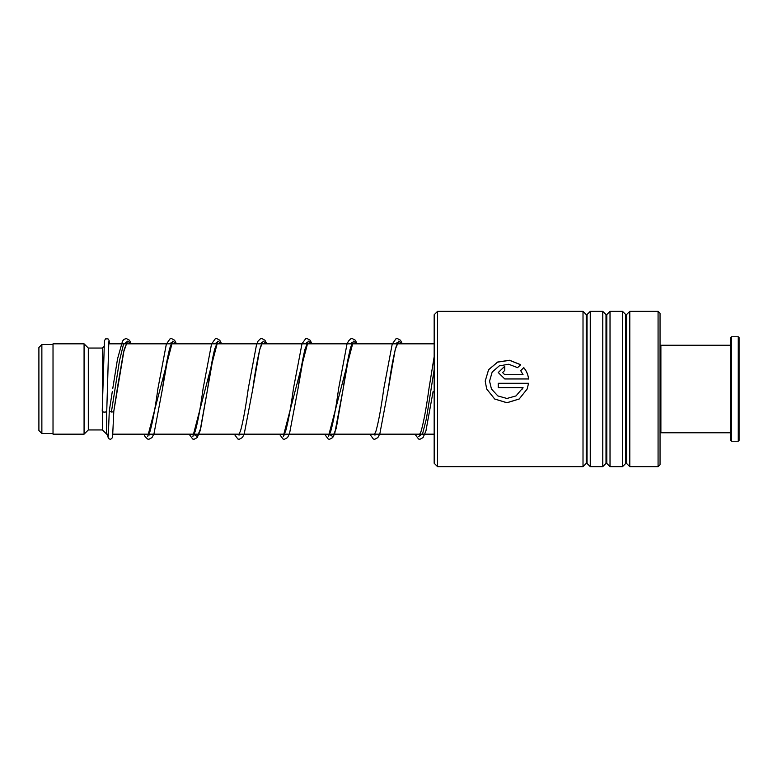<?xml version="1.0" encoding="UTF-8"?>
<svg xmlns="http://www.w3.org/2000/svg" width="778" height="778" viewBox="0 0 778 778"><rect width="100%" height="100%" fill="white"/><g stroke="black" fill="none" stroke-linecap="round" stroke-linejoin="round"><path stroke-width="1.17" d="M38.9 430.506L38.9 347.494L41.866 344.528L41.866 433.472L38.9 430.506M108.443 434.173L106.664 434.173L106.664 411.358M106.664 434.173L102.424 429.942L102.424 411.494M102.424 403.305L102.424 348.058L88.313 348.058L84.073 343.827L53.021 343.827L53.021 434.173L84.073 434.173L84.073 343.827M102.424 429.942L88.313 429.942L88.313 348.058M434.173 463.25L434.173 314.75L437.567 311.356L437.567 466.644L434.173 463.25M658.071 311.356L660.045 313.33L660.045 464.67L658.071 466.644L658.071 311.356L629.791 311.356L629.791 466.644L626.562 463.416L626.562 314.584L625.765 314.584L622.546 311.356L610.02 311.356L610.02 466.644L606.801 463.416L606.801 314.584L606.004 314.584L602.775 311.356L590.259 311.356L590.259 466.644L587.04 463.416L587.04 314.584L586.242 314.584L583.014 311.356L437.567 311.356M586.242 314.584L586.242 463.416L583.014 466.644L583.014 311.356M606.004 314.584L606.004 463.416L602.775 466.644L602.775 311.356M625.765 314.584L625.765 463.416L622.546 466.644L622.546 311.356M504.766 374.675L523.049 374.675L520.667 370.62L523.759 367.634C526.492 370.892 528.087 374.665 528.554 378.964L504.766 378.964L498.241 372.536L504.766 366.234L504.766 370.425L502.588 372.545L504.766 374.724L523.049 374.675M520.686 364.697L517.594 367.654L508.705 364.25L499.291 365.854L492.182 372.049L489.556 381.123L491.453 389L497.852 395.924L506.935 398.462L516.018 395.914L523.049 387.629L498.241 387.629L498.241 383.282L528.554 383.282L527.173 389L519.198 399.017L506.935 402.761L494.672 399.017L486.688 389L485.209 381.123L488.574 369.696L497.628 362.052L509.561 360.243L520.686 364.697M489.556 381.152L491.453 389M522.417 389L523.049 387.629M498.241 383.301L528.554 383.301M527.173 389L519.198 398.978L506.935 402.712L494.672 398.978L486.688 389M485.209 381.045L488.603 369.715L497.648 362.13L509.551 360.34L520.628 364.746M520.667 370.688L523.759 367.712C526.492 370.96 528.087 374.724 528.554 379.003M498.241 372.574L504.766 366.321M502.588 372.604L504.766 374.724M109.309 410.755L109.29 410.901C110.797 412.252 112.304 412.359 113.802 411.241L124.198 349.38L127.67 341.143L131.142 343.827M108.832 341.659L106.751 411.085A2.256 1.041 180 0 1 106.751 411.085A2.256 1.041 180 0 1 104.476 412.116A2.256 1.041 180 0 1 102.229 411.076A2.256 1.041 180 0 1 102.229 411.056A2.256 1.041 180 0 1 102.229 411.047M117.254 389.039L113.802 411.241M660.045 346.084L660.892 345.238L660.892 432.762L730.63 432.762M739.1 337.613L739.1 440.387L738.254 441.233L738.254 336.767L739.1 337.613M731.476 441.233L730.63 440.387L730.63 337.613L731.476 336.767L731.476 441.233L738.254 441.233M111.546 411.076L119.491 360.71L123.459 344.44L127.427 341.377L123.459 344.44L119.491 360.71L111.546 411.076M147.723 436.439L172.599 341.377L147.723 436.439M192.895 436.439L217.772 341.377L192.895 436.439M283.25 436.439L308.127 341.377L283.25 436.439M328.423 436.439L353.3 341.377L328.423 436.439M418.768 436.439L422.619 433.667L426.47 418.37L434.173 369.599L426.47 418.37L422.619 433.667L418.768 436.439M171.539 343.827L170.907 342.874L172.006 342.874L170.479 345.957C167.844 354.787 165.16 369.142 162.427 389.039L169.371 349.38L172.852 341.143L176.324 343.827M193.839 434.173L197.272 436.623L200.714 428.357L214.543 349.4L218.015 341.143L221.497 343.827M261.885 343.827L261.252 342.874L262.361 342.874L260.708 346.288C258.111 355.245 255.466 369.501 252.782 389.039L259.726 349.38L263.197 341.143L266.669 343.827M307.057 343.827L306.425 342.874L307.534 342.874L304.986 349.244C302.661 358.823 300.318 372.079 297.955 389.029L304.898 349.38L308.37 341.143L311.842 343.827M329.357 434.173L332.799 436.623L336.242 428.357L350.071 349.4L353.543 341.143L357.014 343.827M397.402 343.827L396.77 342.874L397.879 342.874L396.352 345.947C393.717 354.778 391.033 369.142 388.3 389.039L395.243 349.38L398.715 341.143L402.187 343.827M433.113 391.431L425.926 430.983L423.038 437.596L419.916 439.307L418.554 439.016L414.975 434.173M53.021 433.472L41.866 433.472M434.173 434.173L112.975 434.173M88.313 429.942L84.073 434.173M102.424 348.058L103.98 346.511M434.173 343.827L108.657 343.827M53.021 344.528L41.866 344.528M586.242 463.416L587.04 463.416M606.004 463.416L606.801 463.416M625.765 463.416L626.562 463.416M658.071 466.644L629.791 466.644M622.546 466.644L610.02 466.644M583.014 466.644L437.567 466.644M602.775 466.644L590.259 466.644M626.562 314.584L629.791 311.356M606.801 314.584L610.02 311.356M587.04 314.584L590.259 311.356M109.299 410.823L112.304 391.538M126.367 343.827L125.725 342.874L126.833 342.874L123.459 352.58L117.741 385.81M176.47 343.827L174.583 340.219L171.461 338.508L170.1 338.79L166.356 344.071L157.915 388.65C155.269 407.905 152.653 422.084 150.076 431.187L148.316 434.941L149.425 434.941L148.89 434.173M221.642 343.827L219.756 340.21L216.634 338.508L215.273 338.79L211.528 344.061L203.077 388.699C200.384 408.304 197.738 422.59 195.122 431.557L193.489 434.931L194.597 434.931L194.062 434.173M216.712 343.827L216.07 342.874L217.188 342.874L214.64 349.254C212.306 358.833 209.963 372.117 207.6 389.088L200.053 430.993L197.174 437.596L194.053 439.298L192.681 439.016L189.103 434.173M266.815 343.827L264.928 340.219L261.807 338.508L260.445 338.8L258.053 341.124L256.575 344.411L248.26 388.65C245.663 407.516 243.096 421.569 240.558 430.788L238.661 434.931L239.77 434.931L239.235 434.173M311.997 343.827L310.101 340.219L306.989 338.508L305.618 338.8L302 343.74L293.432 388.64C290.787 407.896 288.171 422.075 285.604 431.187L283.834 434.941L284.942 434.941L284.408 434.173M357.17 343.827L355.274 340.21L352.152 338.508L350.79 338.79L348.398 341.124L346.92 344.411L338.605 388.689C335.911 408.304 333.256 422.59 330.65 431.557L329.016 434.931L330.115 434.931L329.59 434.173M352.23 343.827L351.598 342.874L352.706 342.874L351.063 346.288C348.456 355.254 345.811 369.521 343.117 389.078L334.686 433.696L332.692 437.596L329.571 439.298L328.199 439.016L324.621 434.173M402.343 343.827L400.456 340.219L397.334 338.508L395.963 338.8L392.229 344.061L383.787 388.65C381.132 407.915 378.516 422.094 375.939 431.197L374.189 434.931L375.297 434.931L374.763 434.173M434.173 356.674L428.96 388.64C426.266 408.275 423.611 422.58 420.995 431.557L419.361 434.941L420.47 434.941L419.935 434.173M109.29 410.881L108.278 436.157M102.229 411.056L104.427 340.764L105.545 338.877L108.035 338.877L109.105 340.492L109.455 343.827M113.802 411.29L112.567 437.576L110.719 439.269L109.085 438.938L107.938 437.003L107.665 434.173M112.742 388.65L117.527 358.901L122.525 341.124L123.984 339.364L126.289 338.508L129.411 340.219L131.297 343.827M143.93 434.173L145.116 436.682L147.509 439.016L148.87 439.307L151.992 437.596L153.995 433.696L162.427 389.039M234.275 434.173L237.854 439.016L239.225 439.298L242.405 437.518L244.214 434.027L252.782 389.039M279.448 434.173L283.027 439.016L284.398 439.307L287.52 437.596L289.513 433.696L297.955 389.029M369.803 434.173L373.382 439.016L374.743 439.298L377.865 437.596L379.859 433.706L388.3 389.039M731.476 336.767L738.254 336.767M660.892 345.238L730.63 345.238M660.045 431.916L660.892 432.762"/></g></svg>
